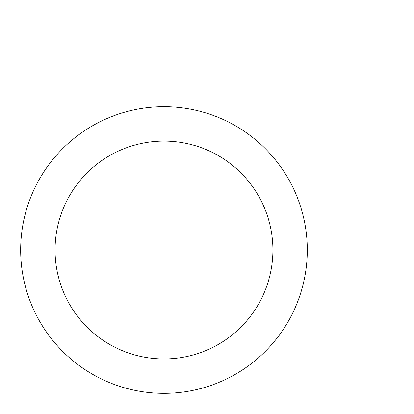 <?xml version="1.0" encoding="UTF-8"?>
<svg xmlns="http://www.w3.org/2000/svg" width="414" height="414" viewBox="0 0 414 414"><rect width="100%" height="100%" fill="white"/><g stroke="black" fill="none" stroke-linecap="round" stroke-linejoin="round"><path stroke-width="0.62" d="M38.207 181.306A143.322 143.322 0 0 1 232.694 124.241A143.322 143.322 0 0 1 289.759 318.728A143.322 143.322 0 0 1 95.272 375.793A143.322 143.322 0 0 1 38.207 181.306M68.393 197.794A108.923 108.923 0 0 1 216.206 154.427A108.923 108.923 0 0 1 259.573 302.241A108.923 108.923 0 0 1 111.759 345.607A108.923 108.923 0 0 1 68.393 197.794M307.307 250.015L393.3 250.015M163.985 106.693L163.985 20.7"/></g></svg>
